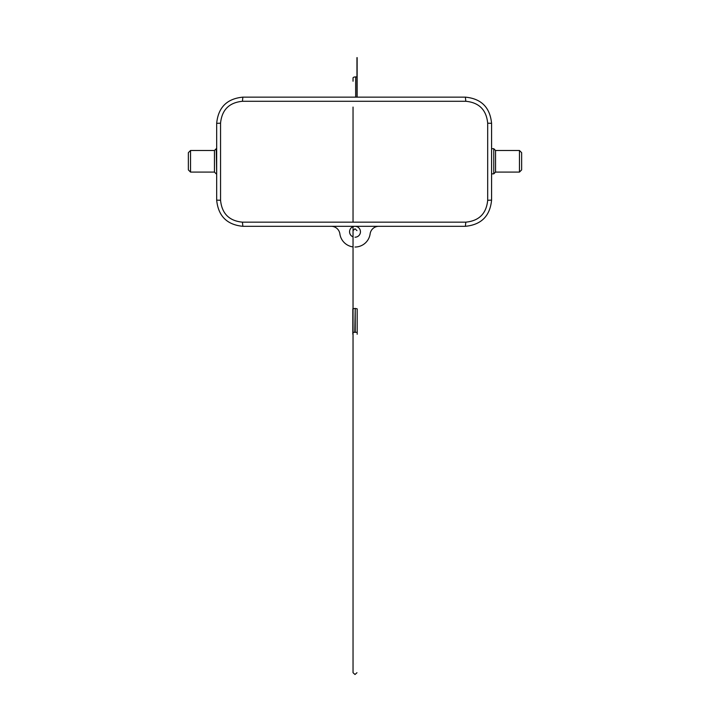 <?xml version="1.0" encoding="UTF-8"?>
<svg xmlns="http://www.w3.org/2000/svg" width="710" height="710" viewBox="0 0 710 710"><rect width="100%" height="100%" fill="white"/><g stroke="black" fill="none" stroke-linecap="round" stroke-linejoin="round"><path stroke-width="1.06" d="M355.222 331.898L355.222 308.442L357.183 308.85L357.183 332.315L352.817 332.315L353.039 334.437M355.222 308.442L354.778 331.898M357.183 332.315L357.183 334.241M352.817 332.315L352.817 308.85L354.778 308.442M352.817 310.785L352.817 334.241M357.139 57.608L357.139 97.146M356.961 57.608L356.961 97.146L356.961 76.902L355.657 76.902L355.657 97.146M353.039 81.233L353.039 77.976A2.618 1.074 0 0 1 355.657 76.902M491.577 123.327L491.577 200.122C490.024 216.017 481.3 224.75 465.396 226.304L242.855 226.304C226.987 224.786 218.263 216.053 216.674 200.122L216.674 123.327C218.227 107.423 226.951 98.69 242.855 97.146L465.396 97.146C481.265 98.663 489.998 107.387 491.577 123.327L487.69 123.185C486.368 109.846 479.064 102.551 465.796 101.281L242.447 101.281L242.855 97.146M519.463 150.484L521.637 152.668L521.637 169.903L519.463 172.086L519.463 150.484L495.544 150.484L495.544 172.086L493.761 173.87L493.761 148.701L491.577 148.701M493.761 173.87L491.577 173.87M495.544 150.484L493.761 148.701M519.463 172.086L495.544 172.086M190.537 172.086L188.363 169.903L188.363 152.668L190.537 150.484L190.537 172.086L214.455 172.086L214.455 150.484L216.239 148.701L216.674 173.87M214.455 172.086L216.239 173.87M190.537 150.484L214.455 150.484M353.039 236.847A5.458 5.458 0 0 1 355 226.304A5.458 5.458 0 0 1 360.458 231.753A5.458 5.458 0 0 1 355 237.211M355 247.027A15.274 15.274 0 0 0 370.132 233.839A8.724 8.724 0 0 1 378.776 226.304M353.039 246.902A15.274 15.274 0 0 1 339.868 233.839A8.724 8.724 0 0 0 331.224 226.304M465.396 97.146L465.796 101.281M242.447 101.281C229.152 102.577 221.857 109.881 220.553 123.185L220.553 200.255C221.884 213.595 229.179 220.89 242.447 222.159L465.796 222.159C479.099 220.863 486.394 213.559 487.69 200.255L487.69 123.185M465.396 226.304L465.796 222.159M242.447 222.159L242.855 226.304M220.553 123.185L216.674 123.327M491.577 200.122L487.69 200.255M220.553 200.255L216.674 200.122M353.039 226.667L353.039 230.599L355 228.78L356.961 230.599M353.039 230.599L353.039 672.716L355 674.5L356.961 672.716M353.039 107.068L353.039 222.177"/></g></svg>
